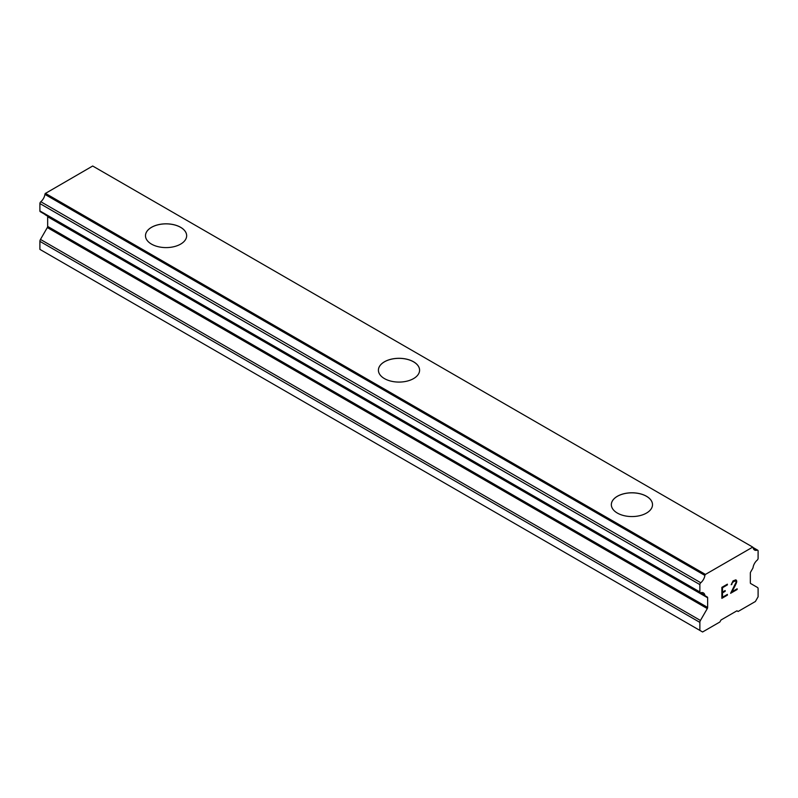 <?xml version="1.0" encoding="UTF-8"?>
<svg xmlns="http://www.w3.org/2000/svg" width="798" height="798" viewBox="0 0 798 798"><rect width="100%" height="100%" fill="white"/><g stroke="black" fill="none" stroke-linecap="round" stroke-linejoin="round"><path stroke-width="1.2" d="M145.485 235.709A20.588 11.89 180 0 1 158.194 224.727A20.588 11.89 180 0 1 180.627 227.31A20.588 11.89 180 0 1 186.662 235.729A20.588 11.89 180 0 1 173.954 246.692A20.588 11.89 180 0 1 151.51 244.118A20.588 11.89 180 0 1 145.485 235.709A20.588 11.89 180 0 1 158.213 224.767A20.588 11.89 180 0 1 180.627 227.35A20.588 11.89 180 0 1 186.662 235.709M378.412 370.212A20.588 11.89 180 0 1 391.14 359.25A20.588 11.89 180 0 1 413.554 361.833A20.588 11.89 180 0 1 419.588 370.212M413.554 361.783A20.588 11.89 180 0 1 419.588 370.192A20.588 11.89 180 0 1 406.88 381.175A20.588 11.89 180 0 1 384.446 378.601A20.588 11.89 180 0 1 378.412 370.192A20.588 11.89 180 0 1 391.12 359.21A20.588 11.89 180 0 1 413.554 361.783M646.49 496.316A20.588 11.89 180 0 1 652.515 504.695A20.588 11.89 180 0 1 639.806 515.658A20.588 11.89 180 0 1 617.373 513.074A20.588 11.89 180 0 1 611.338 504.675A20.588 11.89 180 0 1 624.066 493.733A20.588 11.89 180 0 1 646.49 496.316M611.338 504.675A20.588 11.89 180 0 1 624.046 493.693A20.588 11.89 180 0 1 646.49 496.266A20.588 11.89 180 0 1 652.515 504.675M722.499 587.727L722.499 592.116L722.479 587.717L727.367 584.894L722.499 587.727M722.499 592.116L725.163 590.58L725.163 591.318L725.143 590.59M725.163 591.318L722.499 592.854L725.143 591.308M722.499 592.854L722.499 597.243L722.479 592.844M722.499 597.243L727.377 594.42L727.377 595.158L727.367 594.43M721.861 598.32L727.367 595.148L721.861 598.34L721.861 587.358L727.377 584.176L727.377 584.904L727.367 584.186M731.187 584.744L733.033 580.904L735.786 579.847L736.714 580.924L736.245 580.106M736.714 580.924L736.714 582.011L736.704 580.914M736.714 582.011L736.255 583.328L736.704 582.001M736.255 583.328L734.918 586.161L736.245 583.318M734.918 586.161L731.956 591.777L734.898 586.161M731.956 591.777L737.153 588.784L737.153 589.513L737.143 588.794M730.629 593.263L737.143 589.503L730.619 593.293L736.065 582.311L735.646 580.615L734.808 580.615L732.255 582.58L731.826 584.385L732.235 582.57L735.636 580.605M707.287 608.585A1.646 0.948 -60 0 0 707.636 607.438L707.636 597.772A1.646 0.948 -60 0 0 707.287 597.014L705.223 595.817A1.646 0.948 -60 0 1 704.903 595.308A7.691 4.439 -60 0 0 703.407 592.904A7.691 4.439 -60 0 0 700.774 592.744A1.646 0.948 -60 0 1 700.205 592.705A1.646 0.948 -60 0 1 699.866 591.956L699.866 584.595A1.646 0.948 -60 0 1 700.774 582.759A7.691 4.439 -60 0 0 704.903 575.428A1.646 0.948 -60 0 1 705.223 574.54L752.743 547.109A1.646 0.948 -60 0 1 753.063 547.618A7.691 4.439 -60 0 0 754.559 550.022A7.691 4.439 -60 0 0 757.192 550.181A1.646 0.948 -60 0 1 757.761 550.221A1.646 0.948 -60 0 1 758.1 550.969L758.1 558.331A1.646 0.948 -60 0 1 757.192 560.166A7.691 4.439 -60 0 0 753.063 567.498A1.646 0.948 -60 0 1 752.743 568.385L750.679 571.966A1.646 0.948 -60 0 0 750.339 573.114L750.339 582.789A1.646 0.948 -60 0 0 750.679 583.538L757.531 587.498A2.743 1.586 -60 0 1 758.1 588.754L758.1 596.794L755.387 601.502L738.11 611.477L736.943 610.799L721.023 619.986L719.856 622.011L702.589 631.986L699.866 630.41L699.866 622.38A2.743 1.586 -60 0 1 700.435 620.465L707.287 608.585L47.321 227.56L40.469 239.43A2.743 1.586 120 0 0 39.9 241.345L39.9 249.385L699.866 630.41M47.321 215.989L707.287 597.014L47.321 215.989A1.646 0.948 -60 0 1 47.661 216.737L47.661 226.413A1.646 0.948 -60 0 1 47.321 227.56M44.967 214.413A1.646 0.948 120 0 0 45.257 214.792L705.223 595.817M752.644 547.049L92.678 166.014L45.257 193.515A1.646 0.948 120 0 0 44.937 194.403A7.691 4.439 -60 0 1 40.808 201.734A1.646 0.948 120 0 0 39.9 203.56L39.9 210.931A1.646 0.948 120 0 0 40.239 211.679L700.205 592.705M705.322 574.361L45.356 193.335M757.192 550.181L753.103 547.827M705.223 574.54L45.257 193.515M704.903 575.428L44.937 194.403M700.774 582.759L40.808 201.734M699.866 584.595L39.9 203.56M699.866 591.956L39.9 210.931M704.903 595.308L700.534 592.784M707.636 597.772L47.661 216.737M707.636 607.438L47.661 226.413M700.435 620.465L40.469 239.43M699.866 622.38L39.9 241.345M757.761 550.221L753.033 547.488"/></g></svg>
